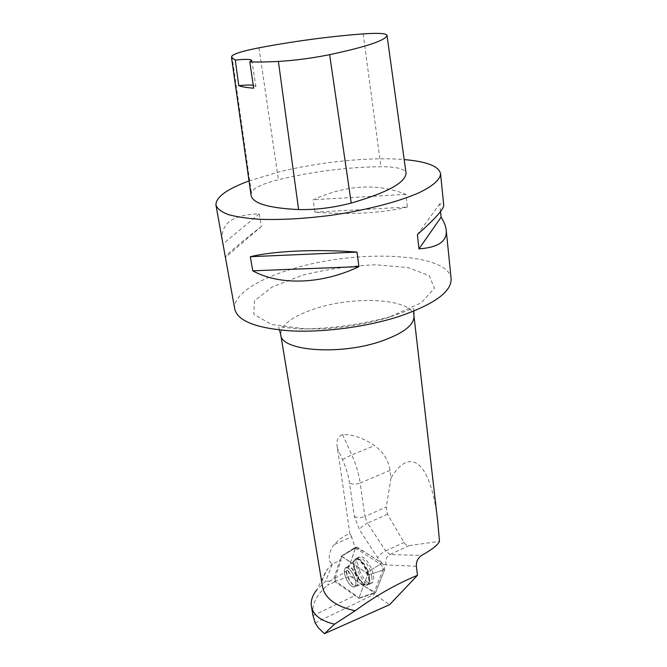 <?xml version="1.0" encoding="UTF-8"?>
<svg xmlns="http://www.w3.org/2000/svg" width="667" height="667" viewBox="0 0 667 667"><rect width="100%" height="100%" fill="white"/><g stroke="black" fill="none" stroke-linecap="round" stroke-linejoin="round"><path stroke-width="0.5" stroke-dasharray="3.33 2.5" d="M345.906 578.031C344.039 573.061 343.822 569.685 345.273 567.9C349.083 563.74 359.104 583.342 354.794 586.585C352.068 587.694 349.099 584.842 345.906 578.031M384.659 569.585L375.304 593.021L374.154 592.838L350.15 576.28L347.715 570.293L355.811 547.057L356.987 547.082L382.041 563.198C384.067 565.091 384.934 567.225 384.659 569.585L367.434 575.237L358.829 598.249L367.434 575.237L366.425 572.753L341.271 556.186L333.667 579.123L334.609 581.457L358.838 598.249L355.511 595.272L335.935 581.357L334.876 578.748L329.923 581.049L327.605 585.242L335.935 581.357M359.746 571.119C357.204 564.415 356.912 559.755 358.871 557.153C362.698 555.269 366.917 559.138 371.527 568.759C374.179 575.838 374.387 580.582 372.161 582.975C368.226 584.325 364.082 580.373 359.746 571.119M332.433 563.898L327.572 569.093L316.517 590.153L325.596 581.324L332.433 563.898L341.12 559.921L334.876 578.748M322.503 586.693C321.611 580.757 323.303 574.887 327.572 569.093M312.865 614.757C311.606 604.502 316.517 594.664 327.605 585.242M329.923 581.049L325.596 581.324M344.464 573.02C345.373 580.198 352.284 589.336 354.794 586.585C359.104 583.342 349.074 563.74 345.273 567.9L344.464 573.02M356.987 547.082L341.512 556.12L341.12 559.921M351.584 536.843L349.858 533.625C343.813 535.801 338.644 539.453 334.35 544.572L351.584 536.843L355.378 548.041L341.712 556.211L366.416 572.753L382.041 563.198M382.85 570.185L367.434 575.237L366.416 572.753L380.398 564.199C382.283 565.983 383.108 567.976 382.85 570.185L373.812 593.246L374.52 594.289L389.578 604.694M437.794 522.236C431.199 462.423 410.697 445.264 391.02 477.914L390.02 470.377C388.578 460.405 383.425 452.151 374.554 445.614C363.223 437.969 352.568 434.292 342.588 434.567C338.394 436.435 336.51 439.803 336.935 444.672L349.858 533.625M334.35 544.572C328.981 549.433 327.03 563.532 332.6 563.515M355.378 548.041L380.398 564.199M251.05 195.189L251.342 192.455C253.527 187.969 262.548 183.725 278.414 179.698C312.881 171.477 347.057 167.142 380.924 166.7C396.231 166.75 404.594 168.759 406.003 172.745M249.024 180.932L279.165 171.886C319.526 161.848 370.393 156.72 404.185 159.588M234.792 309.205C232.124 295.139 258.046 278.698 294.297 268.367C358.146 249.024 449.049 252.743 451.117 278.806M440.52 211.539L439.745 203.894C442.229 203.443 443.555 203.86 443.713 205.161M407.379 207.062C381.049 213.232 350.225 214.924 314.916 212.148L313.098 199.775C346.281 184.792 377.222 182.983 405.936 194.339L407.379 207.062L314.916 212.148M222.344 240.47C220.602 223.303 232.916 214.44 259.296 213.89L261.389 226.472C239.853 243.313 227.889 253.402 225.488 256.728M253.252 85.243L255.92 86.351L253.693 88.194M261.389 226.472L225.588 257.279M259.296 213.89L223.145 243.797M405.936 194.339L313.098 199.775M417.384 234.601L439.745 203.894M391.02 477.914L386.251 507.028L387.502 514.232L404.027 542.454C405.436 544.731 407.162 545.781 409.188 545.598L439.478 541.346M371.802 576.563C372.261 580.123 371.819 582.474 370.468 583.633C364.841 588.786 351.567 562.831 357.304 558.029C360.672 553.81 370.627 566.4 371.802 576.563M341.512 556.12L355.336 548.016M373.812 593.246L358.729 598.399M315.157 622.928L374.52 594.289M355.603 547.432C362.873 550.85 370.727 555.494 379.164 561.347L384.359 570.36L375.596 592.613C366.542 587.085 352.976 581.832 347.966 569.568L355.603 547.432L341.196 556.328M373.828 593.213L375.588 592.621M334.609 581.457L350.15 576.28M374.154 592.838L358.296 598.332M347.715 570.293L333.667 579.123M367.725 570.51C363.215 561.072 359.096 557.262 355.378 559.096C349.725 563.832 362.848 589.52 368.384 584.434C370.544 582.091 370.327 577.447 367.725 570.51M367.017 570.81C370.01 579.239 369.76 583.958 366.266 584.976C360.705 585.684 351.442 567.542 354.035 561.114C357.22 556.753 361.539 559.988 367.017 570.81M356.336 575.421C353.11 568.601 350.15 565.766 347.44 566.9C345.99 568.684 346.19 572.061 348.057 577.022C351.251 583.833 354.227 586.677 356.962 585.559C358.412 583.783 358.204 580.398 356.336 575.421M413.974 316.05C412.915 298.941 356.178 295.381 316.333 308.296C292.571 315.958 280.715 324.787 280.757 334.767M416.358 566.283L386.201 564.899C383.467 564.59 380.582 562.181 377.572 557.662L359.53 529.823L354.36 516.458L349.525 483.108C348.366 475.388 346.006 467.517 342.429 459.48L337.16 447.765M258.963 47.824L278.414 179.698M363.165 33.892L380.924 166.7M231.974 55.945L251.342 192.455M390.345 316.65L421.094 302.901L434.492 288.219L429.248 275.713L408.037 267.559L375.796 264.799C350.675 265.741 326.005 269.285 301.767 275.438L271.969 287.11L254.494 300.85L253.727 314.24L271.486 324.454L305.444 328.881C334.367 328.281 362.665 324.204 390.345 316.65M390.02 470.377L360.188 483.025L364.899 516.458L386.251 507.028M409.188 545.598L390.02 554.527L421.569 555.419M342.588 434.567L351.776 454.919L374.554 445.614M342.429 459.48L351.776 454.919C356.045 464.474 358.846 473.845 360.188 483.025C355.995 484.525 352.443 484.559 349.525 483.108M386.201 564.899C385.009 560.247 386.285 556.787 390.02 554.527L385.676 550.959L404.027 542.454M387.502 514.232L367.484 523.153L385.676 550.959C381.691 552.993 378.981 555.227 377.572 557.662M354.36 516.458C357.262 517.992 360.772 517.992 364.899 516.458L367.484 523.153C363.523 525.112 360.872 527.33 359.53 529.823M346.323 572.161C347.224 579.331 354.135 588.461 356.653 585.701C360.98 582.458 350.959 562.873 347.132 567.042L346.323 572.161M353.543 566.533C356.111 577.038 360.238 583.233 365.933 585.109C375.988 584.617 357.704 549.149 353.718 561.272L353.543 566.533M354.002 566.158C355.169 575.746 364.407 587.986 368.034 584.567C369.36 583.433 369.793 581.107 369.335 577.597C368.159 567.567 358.354 555.127 355.052 559.279C353.885 560.547 353.535 562.831 354.002 566.158M313.023 615.591L355.511 595.272M341.271 556.186L355.811 547.057M358.729 598.407L375.304 593.021M370.468 583.633L365.933 585.109L360.755 584.6L354.794 586.585L356.962 585.559C360.288 584.217 363.39 584.025 366.266 584.976L372.161 582.975M357.304 558.029L355.052 559.279L353.718 561.272L347.132 567.042L345.273 567.9L347.44 566.9L354.035 561.114L355.378 559.096L358.871 557.153M251.759 60.355L255.92 86.351M413.848 311.114L413.873 308.938L412.289 308.271C408.688 310.222 399.867 313.573 385.834 318.326C366.592 323.803 345.965 327.322 323.945 328.864L300.083 328.931L286.201 327.597C280.765 326.497 278.331 326.597 278.889 327.906L279.515 329.99"/><path stroke-width="1" d="M355.152 610.764C335.834 606.486 324.946 598.457 322.503 586.693L280.757 334.767C280.824 350.984 339.862 355.636 381.207 341.212C403.385 333.358 414.307 324.971 413.974 316.05L437.794 522.236L439.478 541.346C437.877 545.022 431.908 549.708 421.569 555.419C417.875 558.037 416.141 561.656 416.358 566.283L417.475 575.304C396.356 584.067 375.579 595.881 355.152 610.764L334.492 624.179C320.61 620.827 312.915 614.857 311.406 606.27C310.614 601 312.323 595.631 316.533 590.162M334.492 624.179L324.529 633.65L323.637 632.958L318.317 627.789L315.157 622.928L313.023 615.591L311.406 606.27M417.475 575.304L389.578 604.694L324.529 633.65M238.794 85.659L235.268 60.063L231.482 57.379L231.974 55.945C234.384 53.593 243.38 50.884 258.963 47.824C294.272 41.154 329.006 36.51 363.165 33.892C377.931 32.883 385.868 33.308 386.968 35.176L386.977 35.293C386.135 40.187 367.025 46.648 329.648 54.669C311.989 58.196 294.897 60.455 278.389 61.439C266.9 62.031 257.362 62.173 249.783 61.856L253.693 88.194C246.865 87.685 241.904 86.843 238.794 85.659C245.214 85.009 250.033 84.867 253.252 85.243M386.968 35.176L406.036 172.978C405.836 182.466 387.569 192.496 351.234 203.068C333.275 207.745 315.724 209.913 298.608 209.571C268.292 208.087 252.443 203.293 251.05 195.189L231.499 57.495M235.268 60.063C245.423 59.055 250.917 59.155 251.759 60.355L249.783 61.856M404.185 159.588C426.713 161.514 438.828 166.2 440.553 173.653C440.42 179.306 433.242 185.893 419.176 192.663C398.908 201.684 366.608 210.122 331.874 215.191C305.244 218.668 281.241 220.035 259.872 219.301C246.948 218.426 236.368 216.833 228.131 214.532C221.411 211.889 217.35 208.788 215.958 205.219C215.616 197.307 226.638 189.211 249.024 180.932M440.553 173.653L443.713 205.161C443.964 208.946 435.192 218.759 417.384 234.601L418.968 248.883C438.177 247.507 447.265 241.287 446.231 230.232L451.117 278.806C451.626 291.721 434.267 304.277 399.049 316.466C366.625 326.947 323.587 332.633 290.478 330.857C256.328 328.281 237.769 321.069 234.792 309.205L215.958 205.219M252.76 270.81C279.648 285.668 321.694 284.509 358.929 266.642L356.987 252.084C316.708 248.949 273.753 250.959 250.333 256.703L252.76 270.81L358.929 266.642M446.231 230.232C445.814 226.263 444.097 221.911 441.095 217.175L440.52 211.539M418.968 248.883L441.095 217.175M250.333 256.703L356.987 252.084M386.977 35.293L406.036 172.978M329.648 54.669L351.234 203.068M278.389 61.439L298.608 209.571M413.974 316.05L413.848 311.114M280.757 334.767L279.515 329.99"/></g></svg>
